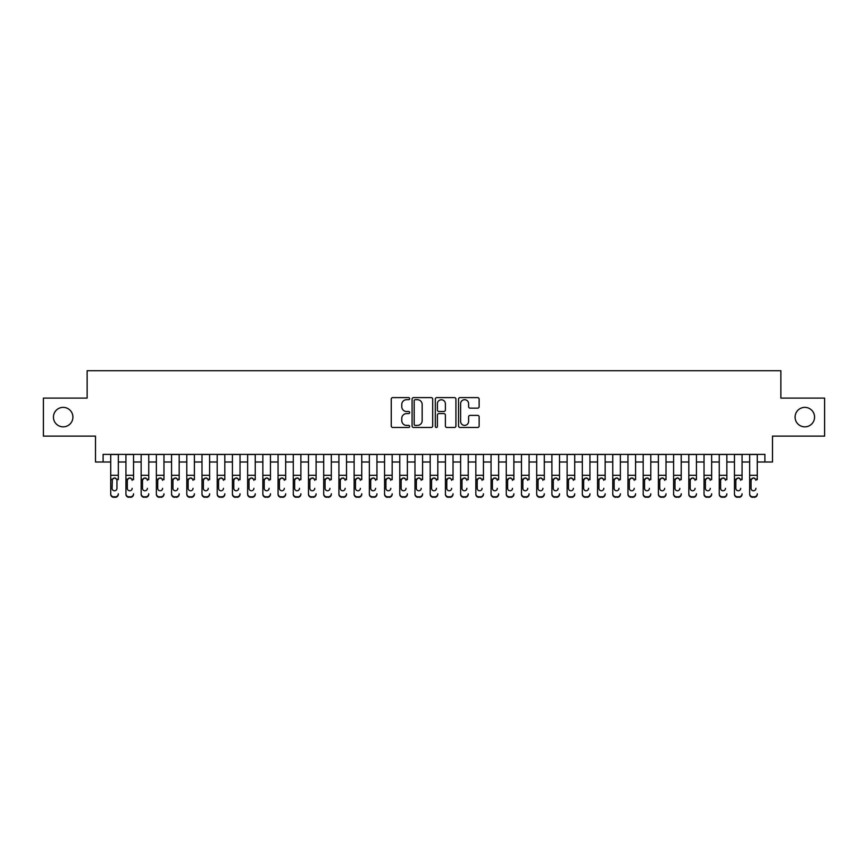 <?xml version="1.0" encoding="UTF-8"?>
<svg xmlns="http://www.w3.org/2000/svg" width="868" height="868" viewBox="0 0 868 868"><rect width="100%" height="100%" fill="white"/><g stroke="black" fill="none" stroke-linecap="round" stroke-linejoin="round"><path stroke-width="1.3" d="M409.663 398.662A1.042 1.042 0 0 0 408.611 397.62L392.748 397.62A1.497 1.497 0 0 0 391.251 399.106L391.251 425.993A1.497 1.497 0 0 0 392.748 427.479L408.611 427.479A1.042 1.042 0 0 0 409.663 426.438A1.042 1.042 0 0 0 408.611 425.396L406.56 425.396A4.774 4.774 0 0 1 401.786 420.611L401.786 418.376A4.774 4.774 0 0 1 406.56 413.591L408.611 413.591A1.042 1.042 0 0 0 409.663 412.55A1.042 1.042 0 0 0 408.611 411.508L406.56 411.508A4.774 4.774 0 0 1 401.786 406.723L401.786 404.488A4.774 4.774 0 0 1 406.56 399.703L408.611 399.703A1.042 1.042 0 0 0 409.663 398.662M795.088 417.117A9.732 9.732 0 0 0 804.82 426.85A9.732 9.732 0 0 0 814.564 417.117A9.732 9.732 0 0 0 804.82 407.374A9.732 9.732 0 0 0 795.088 417.117M53.436 417.117A9.732 9.732 0 0 0 63.18 426.85A9.732 9.732 0 0 0 72.912 417.117A9.732 9.732 0 0 0 63.18 407.374A9.732 9.732 0 0 0 53.436 417.117M477.639 408.144A1.497 1.497 0 0 0 479.136 406.647L479.136 399.106A1.497 1.497 0 0 0 477.639 397.62L460.018 397.62A1.497 1.497 0 0 0 458.532 399.106L458.532 425.993A1.497 1.497 0 0 0 460.018 427.479L477.639 427.479A1.497 1.497 0 0 0 479.136 425.993L479.136 416.879A1.497 1.497 0 0 0 477.639 415.381L470.098 415.381A1.497 1.497 0 0 0 468.611 416.879L468.611 421.392A3.993 3.993 0 0 1 464.608 425.396A3.993 3.993 0 0 1 460.615 421.392L460.615 403.707A3.993 3.993 0 0 1 464.608 399.703A3.993 3.993 0 0 1 468.611 403.707L468.611 406.647A1.497 1.497 0 0 0 470.098 408.144L477.639 408.144M103.108 461.993L103.108 454.387L764.892 454.387L764.892 461.993L772.498 461.993L772.498 436.127L824.6 436.127L824.6 398.097L780.864 398.097L780.864 370.712L87.136 370.712L87.136 398.097L43.4 398.097L43.4 436.127L95.502 436.127L95.502 461.993L110.713 461.993M432.698 399.106A1.497 1.497 0 0 0 431.201 397.62L413.58 397.62A1.497 1.497 0 0 0 412.083 399.106L412.083 425.993A1.497 1.497 0 0 0 413.58 427.479L431.201 427.479A1.497 1.497 0 0 0 432.698 425.993L432.698 399.106M436.799 397.62L454.42 397.62A1.497 1.497 0 0 1 455.917 399.106L455.917 425.993A1.497 1.497 0 0 1 454.42 427.479L446.879 427.479A1.497 1.497 0 0 1 445.382 425.993L445.382 415.088A1.497 1.497 0 0 0 443.895 413.591L438.893 413.591A1.497 1.497 0 0 0 437.396 415.088L437.396 426.438A1.042 1.042 0 0 1 436.354 427.479A1.042 1.042 0 0 1 435.302 426.438L435.302 399.106A1.497 1.497 0 0 1 436.799 397.62M118.33 461.993L125.936 461.993M133.542 461.993L141.148 461.993M148.754 461.993L156.359 461.993M163.965 461.993L171.571 461.993M179.177 461.993L186.783 461.993M194.389 461.993L201.994 461.993M209.6 461.993L217.206 461.993M224.823 461.993L232.429 461.993M240.035 461.993L247.64 461.993M255.246 461.993L262.852 461.993M270.458 461.993L278.064 461.993M285.67 461.993L293.276 461.993M300.881 461.993L308.487 461.993M316.093 461.993L323.699 461.993M331.316 461.993L338.921 461.993M346.527 461.993L354.133 461.993M361.739 461.993L369.345 461.993M376.951 461.993L384.557 461.993M392.162 461.993L399.768 461.993M407.374 461.993L414.98 461.993M422.586 461.993L430.192 461.993M437.808 461.993L445.414 461.993M453.02 461.993L460.626 461.993M468.232 461.993L475.838 461.993M483.443 461.993L491.049 461.993M498.655 461.993L506.261 461.993M513.867 461.993L521.473 461.993M529.079 461.993L536.684 461.993M544.301 461.993L551.907 461.993M559.513 461.993L567.119 461.993M574.725 461.993L582.33 461.993M589.936 461.993L597.542 461.993M605.148 461.993L612.754 461.993M620.36 461.993L627.965 461.993M635.571 461.993L643.177 461.993M650.794 461.993L658.4 461.993M666.006 461.993L673.611 461.993M681.217 461.993L688.823 461.993M696.429 461.993L704.035 461.993M711.641 461.993L719.246 461.993M726.852 461.993L734.458 461.993M742.064 461.993L749.67 461.993M757.287 461.993L764.892 461.993M415.219 399.703A1.042 1.042 0 0 0 414.177 400.756L414.177 424.344A1.042 1.042 0 0 0 415.219 425.396L417.389 425.396A4.774 4.774 0 0 0 422.163 420.611L422.163 404.488A4.774 4.774 0 0 0 417.389 399.703L415.219 399.703M445.382 403.772A3.993 3.993 0 0 0 441.389 399.779A3.993 3.993 0 0 0 437.396 403.772L437.396 410.011A1.497 1.497 0 0 0 438.893 411.508L443.895 411.508A1.497 1.497 0 0 0 445.382 410.011L445.382 403.772M110.713 479.7L110.713 493.794A3.038 3.016 -0 0 0 113.762 496.811L115.281 496.811A3.038 3.016 -0 0 0 118.33 493.794L118.33 494.272A3.038 3.016 180 0 1 115.281 497.288L115.281 496.811M118.33 479.7L118.33 454.387M116.952 488.358L116.952 480.34L116.952 488.358A2.43 2.42 180 0 1 114.522 490.778A2.43 2.42 180 0 0 116.952 488.358M112.091 488.836L112.091 488.358A2.43 2.42 180 0 0 114.522 490.778M113.252 478.257L112.091 480.156M115.791 478.257L114.522 477.899L116.692 479.223L116.952 480.34M110.713 454.387L110.713 494.272A3.038 3.016 180 0 0 113.762 497.288L115.281 497.288M110.713 479.223L112.363 479.223L112.091 488.358M112.363 479.223L114.522 477.899M125.936 454.387L125.936 493.794A3.038 3.016 -0 0 0 128.974 496.811L130.493 496.811A3.038 3.016 -0 0 0 133.542 493.794L133.542 494.272A3.038 3.016 180 0 1 130.493 497.288L130.493 496.811M133.542 479.7L133.542 454.387M132.164 488.836L132.164 488.358A2.43 2.42 180 0 1 129.733 490.778A2.43 2.42 180 0 0 132.164 488.358M127.303 488.836L127.303 488.358A2.43 2.42 180 0 0 129.733 490.778A2.43 2.42 180 0 1 127.303 488.358L127.303 480.156M128.464 478.257L127.303 480.34L127.574 479.223L129.733 477.899L131.903 479.223L132.164 480.34M131.003 478.257L129.733 477.899M141.148 454.387L141.148 493.794A3.038 3.016 -0 0 0 144.186 496.811L145.705 496.811A3.038 3.016 -0 0 0 148.754 493.794L148.754 494.272A3.038 3.016 180 0 1 145.705 497.288L145.705 496.811M148.754 479.7L148.754 454.387M147.386 488.836L147.386 488.358A2.43 2.42 180 0 1 144.945 490.778A2.43 2.42 180 0 0 147.386 488.358M142.515 488.836L142.515 488.358A2.43 2.42 180 0 0 144.945 490.778A2.43 2.42 180 0 1 142.515 488.358L142.515 480.156M143.676 478.257L142.515 480.34L142.786 479.223L144.945 477.899L147.115 479.223L147.386 480.34M146.215 478.257L144.945 477.899M156.359 454.387L156.359 493.794A3.038 3.016 -0 0 0 159.397 496.811L160.927 496.811A3.038 3.016 -0 0 0 163.965 493.794L163.965 494.272A3.038 3.016 180 0 1 160.927 497.288L160.927 496.811M163.965 479.7L163.965 454.387M162.598 488.836L162.598 488.358A2.43 2.42 180 0 1 160.157 490.778A2.43 2.42 180 0 0 162.598 488.358M157.726 488.836L157.726 488.358A2.43 2.42 180 0 0 160.157 490.778A2.43 2.42 180 0 1 157.726 488.358L157.726 480.156M158.887 478.257L157.726 480.34L157.998 479.223L160.157 477.899L162.327 479.223L162.598 480.34M161.437 478.257L160.157 477.899M171.571 454.387L171.571 493.794A3.038 3.016 -0 0 0 174.609 496.811L176.139 496.811A3.038 3.016 -0 0 0 179.177 493.794L179.177 494.272A3.038 3.016 180 0 1 176.139 497.288L176.139 496.811M179.177 479.7L179.177 454.387M177.81 488.836L177.81 488.358A2.43 2.42 180 0 1 175.379 490.778A2.43 2.42 180 0 0 177.81 488.358M172.938 488.836L172.938 488.358A2.43 2.42 180 0 0 175.379 490.778A2.43 2.42 180 0 1 172.938 488.358L172.938 480.156M174.11 478.257L172.938 480.34L173.209 479.223L175.379 477.899L177.539 479.223L177.81 480.34M176.649 478.257L175.379 477.899M128.974 496.811L130.493 497.288M128.974 497.288A3.038 3.016 180 0 1 125.936 494.272L125.936 493.794M144.186 496.811L145.705 497.288M144.186 497.288A3.038 3.016 180 0 1 141.148 494.272L141.148 493.794M159.397 496.811L160.927 497.288M159.397 497.288A3.038 3.016 180 0 1 156.359 494.272L156.359 493.794M174.609 496.811L176.139 497.288M174.609 497.288A3.038 3.016 180 0 1 171.571 494.272L171.571 493.794M186.783 454.387L186.783 493.794A3.038 3.016 -0 0 0 189.832 496.811L191.351 496.811A3.038 3.016 -0 0 0 194.389 493.794L194.389 494.272A3.038 3.016 180 0 1 191.351 497.288L191.351 496.811M194.389 479.7L194.389 454.387M193.022 488.836L193.022 488.358A2.43 2.42 180 0 1 190.591 490.778A2.43 2.42 180 0 0 193.022 488.358M188.15 488.836L188.15 488.358A2.43 2.42 180 0 0 190.591 490.778A2.43 2.42 180 0 1 188.15 488.358L188.15 480.156M189.322 478.257L188.15 480.34L188.421 479.223L190.591 477.899L192.75 479.223L193.022 480.34M191.861 478.257L190.591 477.899M189.832 496.811L191.351 497.288M189.832 497.288A3.038 3.016 180 0 1 186.783 494.272L186.783 493.794M201.994 454.387L201.994 493.794A3.038 3.016 -0 0 0 205.043 496.811L206.562 496.811A3.038 3.016 -0 0 0 209.6 493.794L209.6 494.272A3.038 3.016 180 0 1 206.562 497.288L206.562 496.811M209.6 479.7L209.6 454.387M208.233 488.836L208.233 488.358A2.43 2.42 180 0 1 205.803 490.778A2.43 2.42 180 0 0 208.233 488.358M203.372 488.836L203.372 488.358A2.43 2.42 180 0 0 205.803 490.778A2.43 2.42 180 0 1 203.372 488.358L203.372 480.156M204.533 478.257L203.372 480.34L203.633 479.223L205.803 477.899L207.962 479.223L208.233 480.34M207.072 478.257L205.803 477.899M205.043 496.811L206.562 497.288M205.043 497.288A3.038 3.016 180 0 1 201.994 494.272L201.994 493.794M217.206 454.387L217.206 493.794A3.038 3.016 -0 0 0 220.255 496.811L221.774 496.811A3.038 3.016 -0 0 0 224.823 493.794L224.823 494.272A3.038 3.016 180 0 1 221.774 497.288L221.774 496.811M224.823 479.7L224.823 454.387M223.445 488.836L223.445 488.358A2.43 2.42 180 0 1 221.014 490.778A2.43 2.42 180 0 0 223.445 488.358M218.584 488.836L218.584 488.358A2.43 2.42 180 0 0 221.014 490.778A2.43 2.42 180 0 1 218.584 488.358L218.584 480.156M219.745 478.257L218.584 480.34L218.855 479.223L221.014 477.899L223.184 479.223L223.445 480.34M222.284 478.257L221.014 477.899M220.255 496.811L221.774 497.288M220.255 497.288A3.038 3.016 180 0 1 217.206 494.272L217.206 493.794M232.429 454.387L232.429 493.794A3.038 3.016 -0 0 0 235.467 496.811L236.986 496.811A3.038 3.016 -0 0 0 240.035 493.794L240.035 494.272A3.038 3.016 180 0 1 236.986 497.288L236.986 496.811M240.035 479.7L240.035 454.387M238.657 488.836L238.657 488.358A2.43 2.42 180 0 1 236.226 490.778A2.43 2.42 180 0 0 238.657 488.358M233.796 488.836L233.796 488.358A2.43 2.42 180 0 0 236.226 490.778A2.43 2.42 180 0 1 233.796 488.358L233.796 480.156M234.957 478.257L233.796 480.34L234.067 479.223L236.226 477.899L238.396 479.223L238.657 480.34M237.496 478.257L236.226 477.899M235.467 496.811L236.986 497.288M235.467 497.288A3.038 3.016 180 0 1 232.429 494.272L232.429 493.794M247.64 454.387L247.64 493.794A3.038 3.016 -0 0 0 250.678 496.811L252.197 496.811A3.038 3.016 -0 0 0 255.246 493.794L255.246 494.272A3.038 3.016 180 0 1 252.197 497.288L252.197 496.811M255.246 479.7L255.246 454.387M253.879 488.836L253.879 488.358A2.43 2.42 180 0 1 251.438 490.778A2.43 2.42 180 0 0 253.879 488.358M249.007 488.836L249.007 488.358A2.43 2.42 180 0 0 251.438 490.778A2.43 2.42 180 0 1 249.007 488.358L249.007 480.156M250.168 478.257L249.007 480.34L249.279 479.223L251.438 477.899L253.608 479.223L253.879 480.34M252.707 478.257L251.438 477.899M250.678 496.811L252.197 497.288M250.678 497.288A3.038 3.016 180 0 1 247.64 494.272L247.64 493.794M262.852 454.387L262.852 493.794A3.038 3.016 -0 0 0 265.89 496.811L267.42 496.811A3.038 3.016 -0 0 0 270.458 493.794L270.458 494.272A3.038 3.016 180 0 1 267.42 497.288L267.42 496.811M270.458 479.7L270.458 454.387M269.091 488.836L269.091 488.358A2.43 2.42 180 0 1 266.65 490.778A2.43 2.42 180 0 0 269.091 488.358M264.219 488.836L264.219 488.358A2.43 2.42 180 0 0 266.65 490.778A2.43 2.42 180 0 1 264.219 488.358L264.219 480.156M265.38 478.257L264.219 480.34L264.49 479.223L266.65 477.899L268.82 479.223L269.091 480.34M267.919 478.257L266.65 477.899M265.89 496.811L267.42 497.288M265.89 497.288A3.038 3.016 180 0 1 262.852 494.272L262.852 493.794M278.064 454.387L278.064 493.794A3.038 3.016 -0 0 0 281.102 496.811L282.632 496.811A3.038 3.016 -0 0 0 285.67 493.794L285.67 494.272A3.038 3.016 180 0 1 282.632 497.288L282.632 496.811M285.67 479.7L285.67 454.387M284.303 488.836L284.303 488.358A2.43 2.42 180 0 1 281.872 490.778A2.43 2.42 180 0 0 284.303 488.358M279.431 488.836L279.431 488.358A2.43 2.42 180 0 0 281.872 490.778A2.43 2.42 180 0 1 279.431 488.358L279.431 480.156M280.603 478.257L279.431 480.34L279.702 479.223L281.872 477.899L284.031 479.223L284.303 480.34M283.142 478.257L281.872 477.899M281.102 496.811L282.632 497.288M281.102 497.288A3.038 3.016 180 0 1 278.064 494.272L278.064 493.794M293.276 454.387L293.276 493.794A3.038 3.016 -0 0 0 296.324 496.811L297.843 496.811A3.038 3.016 -0 0 0 300.881 493.794L300.881 494.272A3.038 3.016 180 0 1 297.843 497.288L297.843 496.811M300.881 479.7L300.881 454.387M299.514 488.836L299.514 488.358A2.43 2.42 180 0 1 297.084 490.778A2.43 2.42 180 0 0 299.514 488.358M294.643 488.836L294.643 488.358A2.43 2.42 180 0 0 297.084 490.778A2.43 2.42 180 0 1 294.643 488.358L294.643 480.156M295.814 478.257L294.643 480.34L294.914 479.223L297.084 477.899L299.243 479.223L299.514 480.34M298.353 478.257L297.084 477.899M296.324 496.811L297.843 497.288M296.324 497.288A3.038 3.016 180 0 1 293.276 494.272L293.276 493.794M308.487 454.387L308.487 493.794A3.038 3.016 -0 0 0 311.536 496.811L313.055 496.811A3.038 3.016 -0 0 0 316.093 493.794L316.093 494.272A3.038 3.016 180 0 1 313.055 497.288L313.055 496.811M316.093 479.7L316.093 454.387M314.726 488.836L314.726 488.358A2.43 2.42 180 0 1 312.296 490.778A2.43 2.42 180 0 0 314.726 488.358M309.865 488.836L309.865 488.358A2.43 2.42 180 0 0 312.296 490.778A2.43 2.42 180 0 1 309.865 488.358L309.865 480.156M311.026 478.257L309.865 480.34L310.126 479.223L312.296 477.899L314.455 479.223L314.726 480.34M313.565 478.257L312.296 477.899M311.536 496.811L313.055 497.288M311.536 497.288A3.038 3.016 180 0 1 308.487 494.272L308.487 493.794M323.699 454.387L323.699 493.794A3.038 3.016 -0 0 0 326.748 496.811L328.267 496.811A3.038 3.016 -0 0 0 331.316 493.794L331.316 494.272A3.038 3.016 180 0 1 328.267 497.288L328.267 496.811M331.316 479.7L331.316 454.387M329.938 488.836L329.938 488.358A2.43 2.42 180 0 1 327.507 490.778A2.43 2.42 180 0 0 329.938 488.358M325.077 488.836L325.077 488.358A2.43 2.42 180 0 0 327.507 490.778A2.43 2.42 180 0 1 325.077 488.358L325.077 480.156M326.238 478.257L325.077 480.34L325.337 479.223L327.507 477.899L329.677 479.223L329.938 480.34M328.777 478.257L327.507 477.899M326.748 496.811L328.267 497.288M326.748 497.288A3.038 3.016 180 0 1 323.699 494.272L323.699 493.794M338.921 454.387L338.921 493.794A3.038 3.016 -0 0 0 341.959 496.811L343.478 496.811A3.038 3.016 -0 0 0 346.527 493.794L346.527 494.272A3.038 3.016 180 0 1 343.478 497.288L343.478 496.811M346.527 479.7L346.527 454.387M345.149 488.836L345.149 488.358A2.43 2.42 180 0 1 342.719 490.778A2.43 2.42 180 0 0 345.149 488.358M340.289 488.836L340.289 488.358A2.43 2.42 180 0 0 342.719 490.778A2.43 2.42 180 0 1 340.289 488.358L340.289 480.156M341.45 478.257L340.289 480.34L340.56 479.223L342.719 477.899L344.889 479.223L345.149 480.34M343.988 478.257L342.719 477.899M341.959 496.811L343.478 497.288M341.959 497.288A3.038 3.016 180 0 1 338.921 494.272L338.921 493.794M354.133 454.387L354.133 493.794A3.038 3.016 -0 0 0 357.171 496.811L358.69 496.811A3.038 3.016 -0 0 0 361.739 493.794L361.739 494.272A3.038 3.016 180 0 1 358.69 497.288L358.69 496.811M361.739 479.7L361.739 454.387M360.372 488.836L360.372 488.358A2.43 2.42 180 0 1 357.931 490.778A2.43 2.42 180 0 0 360.372 488.358M355.5 488.836L355.5 488.358A2.43 2.42 180 0 0 357.931 490.778A2.43 2.42 180 0 1 355.5 488.358L355.5 480.156M356.661 478.257L355.5 480.34L355.771 479.223L357.931 477.899L360.101 479.223L360.372 480.34M359.2 478.257L357.931 477.899M357.171 496.811L358.69 497.288M357.171 497.288A3.038 3.016 180 0 1 354.133 494.272L354.133 493.794M369.345 454.387L369.345 493.794A3.038 3.016 -0 0 0 372.383 496.811L373.913 496.811A3.038 3.016 -0 0 0 376.951 493.794L376.951 494.272A3.038 3.016 180 0 1 373.913 497.288L373.913 496.811M376.951 479.7L376.951 454.387M375.584 488.836L375.584 488.358A2.43 2.42 180 0 1 373.142 490.778A2.43 2.42 180 0 0 375.584 488.358M370.712 488.836L370.712 488.358A2.43 2.42 180 0 0 373.142 490.778A2.43 2.42 180 0 1 370.712 488.358L370.712 480.156M371.873 478.257L370.712 480.34L370.983 479.223L373.142 477.899L375.312 479.223L375.584 480.34M374.412 478.257L373.142 477.899M372.383 496.811L373.913 497.288M372.383 497.288A3.038 3.016 180 0 1 369.345 494.272L369.345 493.794M384.557 454.387L384.557 493.794A3.038 3.016 -0 0 0 387.595 496.811L389.124 496.811A3.038 3.016 -0 0 0 392.162 493.794L392.162 494.272A3.038 3.016 180 0 1 389.124 497.288L389.124 496.811M392.162 479.7L392.162 454.387M390.795 488.836L390.795 488.358A2.43 2.42 180 0 1 388.365 490.778A2.43 2.42 180 0 0 390.795 488.358M385.924 488.836L385.924 488.358A2.43 2.42 180 0 0 388.365 490.778A2.43 2.42 180 0 1 385.924 488.358L385.924 480.156M387.095 478.257L385.924 480.34L386.195 479.223L388.365 477.899L390.524 479.223L390.795 480.34M389.634 478.257L388.365 477.899M387.595 496.811L389.124 497.288M387.595 497.288A3.038 3.016 180 0 1 384.557 494.272L384.557 493.794M399.768 454.387L399.768 493.794A3.038 3.016 -0 0 0 402.817 496.811L404.336 496.811A3.038 3.016 -0 0 0 407.374 493.794L407.374 494.272A3.038 3.016 180 0 1 404.336 497.288L404.336 496.811M407.374 479.7L407.374 454.387M406.007 488.836L406.007 488.358A2.43 2.42 180 0 1 403.577 490.778A2.43 2.42 180 0 0 406.007 488.358M401.135 488.836L401.135 488.358A2.43 2.42 180 0 0 403.577 490.778A2.43 2.42 180 0 1 401.135 488.358L401.135 480.156M402.307 478.257L401.135 480.34L401.407 479.223L403.577 477.899L405.736 479.223L406.007 480.34M404.846 478.257L403.577 477.899M402.817 496.811L404.336 497.288M402.817 497.288A3.038 3.016 180 0 1 399.768 494.272L399.768 493.794M414.98 454.387L414.98 493.794A3.038 3.016 -0 0 0 418.029 496.811L419.548 496.811A3.038 3.016 -0 0 0 422.586 493.794L422.586 494.272A3.038 3.016 180 0 1 419.548 497.288L419.548 496.811M422.586 479.7L422.586 454.387M421.219 488.836L421.219 488.358A2.43 2.42 180 0 1 418.788 490.778A2.43 2.42 180 0 0 421.219 488.358M416.358 488.836L416.358 488.358A2.43 2.42 180 0 0 418.788 490.778A2.43 2.42 180 0 1 416.358 488.358L416.358 480.156M417.519 478.257L416.358 480.34L416.618 479.223L418.788 477.899L420.947 479.223L421.219 480.34M420.058 478.257L418.788 477.899M418.029 496.811L419.548 497.288M418.029 497.288A3.038 3.016 180 0 1 414.98 494.272L414.98 493.794M430.192 454.387L430.192 493.794A3.038 3.016 -0 0 0 433.24 496.811L434.759 496.811A3.038 3.016 -0 0 0 437.808 493.794L437.808 494.272A3.038 3.016 180 0 1 434.759 497.288L434.759 496.811M437.808 479.7L437.808 454.387M436.43 488.836L436.43 488.358A2.43 2.42 180 0 1 434 490.778A2.43 2.42 180 0 0 436.43 488.358M431.57 488.836L431.57 488.358A2.43 2.42 180 0 0 434 490.778A2.43 2.42 180 0 1 431.57 488.358L431.57 480.156M432.731 478.257L431.57 480.34L431.83 479.223L434 477.899L436.17 479.223L436.43 480.34M435.269 478.257L434 477.899M433.24 496.811L434.759 497.288M433.24 497.288A3.038 3.016 180 0 1 430.192 494.272L430.192 493.794M445.414 454.387L445.414 493.794A3.038 3.016 -0 0 0 448.452 496.811L449.971 496.811A3.038 3.016 -0 0 0 453.02 493.794L453.02 494.272A3.038 3.016 180 0 1 449.971 497.288L449.971 496.811M453.02 479.7L453.02 454.387M451.642 488.836L451.642 488.358A2.43 2.42 180 0 1 449.212 490.778A2.43 2.42 180 0 0 451.642 488.358M446.781 488.836L446.781 488.358A2.43 2.42 180 0 0 449.212 490.778A2.43 2.42 180 0 1 446.781 488.358L446.781 480.156M447.942 478.257L446.781 480.34L447.053 479.223L449.212 477.899L451.382 479.223L451.642 480.34M450.481 478.257L449.212 477.899M448.452 496.811L449.971 497.288M448.452 497.288A3.038 3.016 180 0 1 445.414 494.272L445.414 493.794M460.626 454.387L460.626 493.794A3.038 3.016 -0 0 0 463.664 496.811L465.183 496.811A3.038 3.016 -0 0 0 468.232 493.794L468.232 494.272A3.038 3.016 180 0 1 465.183 497.288L465.183 496.811M468.232 479.7L468.232 454.387M466.865 488.836L466.865 488.358A2.43 2.42 180 0 1 464.423 490.778A2.43 2.42 180 0 0 466.865 488.358M461.993 488.836L461.993 488.358A2.43 2.42 180 0 0 464.423 490.778A2.43 2.42 180 0 1 461.993 488.358L461.993 480.156M463.154 478.257L461.993 480.34L462.264 479.223L464.423 477.899L466.593 479.223L466.865 480.34M465.693 478.257L464.423 477.899M463.664 496.811L465.183 497.288M463.664 497.288A3.038 3.016 180 0 1 460.626 494.272L460.626 493.794M475.838 454.387L475.838 493.794A3.038 3.016 -0 0 0 478.876 496.811L480.405 496.811A3.038 3.016 -0 0 0 483.443 493.794L483.443 494.272A3.038 3.016 180 0 1 480.405 497.288L480.405 496.811M483.443 479.7L483.443 454.387M482.076 488.836L482.076 488.358A2.43 2.42 180 0 1 479.635 490.778A2.43 2.42 180 0 0 482.076 488.358M477.205 488.836L477.205 488.358A2.43 2.42 180 0 0 479.635 490.778A2.43 2.42 180 0 1 477.205 488.358L477.205 480.156M478.366 478.257L477.205 480.34L477.476 479.223L479.635 477.899L481.805 479.223L482.076 480.34M480.905 478.257L479.635 477.899M478.876 496.811L480.405 497.288M478.876 497.288A3.038 3.016 180 0 1 475.838 494.272L475.838 493.794M491.049 454.387L491.049 493.794A3.038 3.016 -0 0 0 494.087 496.811L495.617 496.811A3.038 3.016 -0 0 0 498.655 493.794L498.655 494.272A3.038 3.016 180 0 1 495.617 497.288L495.617 496.811M498.655 479.7L498.655 454.387M497.288 488.836L497.288 488.358A2.43 2.42 180 0 1 494.858 490.778A2.43 2.42 180 0 0 497.288 488.358M492.416 488.836L492.416 488.358A2.43 2.42 180 0 0 494.858 490.778A2.43 2.42 180 0 1 492.416 488.358L492.416 480.156M493.588 478.257L492.416 480.34L492.688 479.223L494.858 477.899L497.017 479.223L497.288 480.34M496.127 478.257L494.858 477.899M494.087 496.811L495.617 497.288M494.087 497.288A3.038 3.016 180 0 1 491.049 494.272L491.049 493.794M506.261 454.387L506.261 493.794A3.038 3.016 -0 0 0 509.31 496.811L510.829 496.811A3.038 3.016 -0 0 0 513.867 493.794L513.867 494.272A3.038 3.016 180 0 1 510.829 497.288L510.829 496.811M513.867 479.7L513.867 454.387M512.5 488.836L512.5 488.358A2.43 2.42 180 0 1 510.069 490.778A2.43 2.42 180 0 0 512.5 488.358M507.628 488.836L507.628 488.358A2.43 2.42 180 0 0 510.069 490.778A2.43 2.42 180 0 1 507.628 488.358L507.628 480.156M508.8 478.257L507.628 480.34L507.899 479.223L510.069 477.899L512.229 479.223L512.5 480.34M511.339 478.257L510.069 477.899M509.31 496.811L510.829 497.288M509.31 497.288A3.038 3.016 180 0 1 506.261 494.272L506.261 493.794M521.473 454.387L521.473 493.794A3.038 3.016 -0 0 0 524.522 496.811L526.041 496.811A3.038 3.016 -0 0 0 529.079 493.794L529.079 494.272A3.038 3.016 180 0 1 526.041 497.288L526.041 496.811M529.079 479.7L529.079 454.387M527.711 488.836L527.711 488.358A2.43 2.42 180 0 1 525.281 490.778A2.43 2.42 180 0 0 527.711 488.358M522.851 488.836L522.851 488.358A2.43 2.42 180 0 0 525.281 490.778A2.43 2.42 180 0 1 522.851 488.358L522.851 480.156M524.012 478.257L522.851 480.34L523.111 479.223L525.281 477.899L527.44 479.223L527.711 480.34M526.55 478.257L525.281 477.899M524.522 496.811L526.041 497.288M524.522 497.288A3.038 3.016 180 0 1 521.473 494.272L521.473 493.794M536.684 454.387L536.684 493.794A3.038 3.016 -0 0 0 539.733 496.811L541.252 496.811A3.038 3.016 -0 0 0 544.301 493.794L544.301 494.272A3.038 3.016 180 0 1 541.252 497.288L541.252 496.811M544.301 479.7L544.301 454.387M542.923 488.836L542.923 488.358A2.43 2.42 180 0 1 540.493 490.778A2.43 2.42 180 0 0 542.923 488.358M538.062 488.836L538.062 488.358A2.43 2.42 180 0 0 540.493 490.778A2.43 2.42 180 0 1 538.062 488.358L538.062 480.156M539.223 478.257L538.062 480.34L538.323 479.223L540.493 477.899L542.663 479.223L542.923 480.34M541.762 478.257L540.493 477.899M539.733 496.811L541.252 497.288M539.733 497.288A3.038 3.016 180 0 1 536.684 494.272L536.684 493.794M551.907 454.387L551.907 493.794A3.038 3.016 -0 0 0 554.945 496.811L556.464 496.811A3.038 3.016 -0 0 0 559.513 493.794L559.513 494.272A3.038 3.016 180 0 1 556.464 497.288L556.464 496.811M559.513 479.7L559.513 454.387M558.135 488.836L558.135 488.358A2.43 2.42 180 0 1 555.704 490.778A2.43 2.42 180 0 0 558.135 488.358M553.274 488.836L553.274 488.358A2.43 2.42 180 0 0 555.704 490.778A2.43 2.42 180 0 1 553.274 488.358L553.274 480.156M554.435 478.257L553.274 480.34L553.545 479.223L555.704 477.899L557.874 479.223L558.135 480.34M556.974 478.257L555.704 477.899M554.945 496.811L556.464 497.288M554.945 497.288A3.038 3.016 180 0 1 551.907 494.272L551.907 493.794M567.119 454.387L567.119 493.794A3.038 3.016 -0 0 0 570.157 496.811L571.676 496.811A3.038 3.016 -0 0 0 574.725 493.794L574.725 494.272A3.038 3.016 180 0 1 571.676 497.288L571.676 496.811M574.725 479.7L574.725 454.387M573.357 488.836L573.357 488.358A2.43 2.42 180 0 1 570.916 490.778A2.43 2.42 180 0 0 573.357 488.358M568.486 488.836L568.486 488.358A2.43 2.42 180 0 0 570.916 490.778A2.43 2.42 180 0 1 568.486 488.358L568.486 480.156M569.647 478.257L568.486 480.34L568.757 479.223L570.916 477.899L573.086 479.223L573.357 480.34M572.186 478.257L570.916 477.899M570.157 496.811L571.676 497.288M570.157 497.288A3.038 3.016 180 0 1 567.119 494.272L567.119 493.794M582.33 454.387L582.33 493.794A3.038 3.016 -0 0 0 585.368 496.811L586.898 496.811A3.038 3.016 -0 0 0 589.936 493.794L589.936 494.272A3.038 3.016 180 0 1 586.898 497.288L586.898 496.811M589.936 479.7L589.936 454.387M588.569 488.836L588.569 488.358A2.43 2.42 180 0 1 586.128 490.778A2.43 2.42 180 0 0 588.569 488.358M583.697 488.836L583.697 488.358A2.43 2.42 180 0 0 586.128 490.778A2.43 2.42 180 0 1 583.697 488.358L583.697 480.156M584.858 478.257L583.697 480.34L583.969 479.223L586.128 477.899L588.298 479.223L588.569 480.34M587.397 478.257L586.128 477.899M585.368 496.811L586.898 497.288M585.368 497.288A3.038 3.016 180 0 1 582.33 494.272L582.33 493.794M597.542 454.387L597.542 493.794A3.038 3.016 -0 0 0 600.58 496.811L602.11 496.811A3.038 3.016 -0 0 0 605.148 493.794L605.148 494.272A3.038 3.016 180 0 1 602.11 497.288L602.11 496.811M605.148 479.7L605.148 454.387M603.781 488.836L603.781 488.358A2.43 2.42 180 0 1 601.35 490.778A2.43 2.42 180 0 0 603.781 488.358M598.909 488.836L598.909 488.358A2.43 2.42 180 0 0 601.35 490.778A2.43 2.42 180 0 1 598.909 488.358L598.909 480.156M600.081 478.257L598.909 480.34L599.18 479.223L601.35 477.899L603.51 479.223L603.781 480.34M602.62 478.257L601.35 477.899M600.58 496.811L602.11 497.288M600.58 497.288A3.038 3.016 180 0 1 597.542 494.272L597.542 493.794M612.754 454.387L612.754 493.794A3.038 3.016 -0 0 0 615.803 496.811L617.322 496.811A3.038 3.016 -0 0 0 620.36 493.794L620.36 494.272A3.038 3.016 180 0 1 617.322 497.288L617.322 496.811M620.36 479.7L620.36 454.387M618.992 488.836L618.992 488.358A2.43 2.42 180 0 1 616.562 490.778A2.43 2.42 180 0 0 618.992 488.358M614.121 488.836L614.121 488.358A2.43 2.42 180 0 0 616.562 490.778A2.43 2.42 180 0 1 614.121 488.358L614.121 480.156M615.293 478.257L614.121 480.34L614.392 479.223L616.562 477.899L618.721 479.223L618.992 480.34M617.832 478.257L616.562 477.899M615.803 496.811L617.322 497.288M615.803 497.288A3.038 3.016 180 0 1 612.754 494.272L612.754 493.794M627.965 454.387L627.965 493.794A3.038 3.016 -0 0 0 631.014 496.811L632.533 496.811A3.038 3.016 -0 0 0 635.571 493.794L635.571 494.272A3.038 3.016 180 0 1 632.533 497.288L632.533 496.811M635.571 479.7L635.571 454.387M634.204 488.836L634.204 488.358A2.43 2.42 180 0 1 631.774 490.778A2.43 2.42 180 0 0 634.204 488.358M629.343 488.836L629.343 488.358A2.43 2.42 180 0 0 631.774 490.778A2.43 2.42 180 0 1 629.343 488.358L629.343 480.156M630.504 478.257L629.343 480.34L629.604 479.223L631.774 477.899L633.933 479.223L634.204 480.34M633.043 478.257L631.774 477.899M631.014 496.811L632.533 497.288M631.014 497.288A3.038 3.016 180 0 1 627.965 494.272L627.965 493.794M643.177 454.387L643.177 493.794A3.038 3.016 -0 0 0 646.226 496.811L647.745 496.811A3.038 3.016 -0 0 0 650.794 493.794L650.794 494.272A3.038 3.016 180 0 1 647.745 497.288L647.745 496.811M650.794 479.7L650.794 454.387M649.416 488.836L649.416 488.358A2.43 2.42 180 0 1 646.985 490.778A2.43 2.42 180 0 0 649.416 488.358M644.555 488.836L644.555 488.358A2.43 2.42 180 0 0 646.985 490.778A2.43 2.42 180 0 1 644.555 488.358L644.555 480.156M645.716 478.257L644.555 480.34L644.815 479.223L646.985 477.899L649.145 479.223L649.416 480.34M648.255 478.257L646.985 477.899M646.226 496.811L647.745 497.288M646.226 497.288A3.038 3.016 180 0 1 643.177 494.272L643.177 493.794M658.4 454.387L658.4 493.794A3.038 3.016 -0 0 0 661.438 496.811L662.957 496.811A3.038 3.016 -0 0 0 666.006 493.794L666.006 494.272A3.038 3.016 180 0 1 662.957 497.288L662.957 496.811M666.006 479.7L666.006 454.387M664.628 488.836L664.628 488.358A2.43 2.42 180 0 1 662.197 490.778A2.43 2.42 180 0 0 664.628 488.358M659.767 488.836L659.767 488.358A2.43 2.42 180 0 0 662.197 490.778A2.43 2.42 180 0 1 659.767 488.358L659.767 480.156M660.928 478.257L659.767 480.34L660.038 479.223L662.197 477.899L664.367 479.223L664.628 480.34M663.467 478.257L662.197 477.899M661.438 496.811L662.957 497.288M661.438 497.288A3.038 3.016 180 0 1 658.4 494.272L658.4 493.794M673.611 454.387L673.611 493.794A3.038 3.016 -0 0 0 676.649 496.811L678.168 496.811A3.038 3.016 -0 0 0 681.217 493.794L681.217 494.272A3.038 3.016 180 0 1 678.168 497.288L678.168 496.811M681.217 479.7L681.217 454.387M679.85 488.836L679.85 488.358A2.43 2.42 180 0 1 677.409 490.778A2.43 2.42 180 0 0 679.85 488.358M674.979 488.836L674.979 488.358A2.43 2.42 180 0 0 677.409 490.778A2.43 2.42 180 0 1 674.979 488.358L674.979 480.156M676.139 478.257L674.979 480.34L675.25 479.223L677.409 477.899L679.579 479.223L679.85 480.34M678.678 478.257L677.409 477.899M676.649 496.811L678.168 497.288M676.649 497.288A3.038 3.016 180 0 1 673.611 494.272L673.611 493.794M688.823 454.387L688.823 493.794A3.038 3.016 -0 0 0 691.861 496.811L693.391 496.811A3.038 3.016 -0 0 0 696.429 493.794L696.429 494.272A3.038 3.016 180 0 1 693.391 497.288L693.391 496.811M696.429 479.7L696.429 454.387M695.062 488.836L695.062 488.358A2.43 2.42 180 0 1 692.621 490.778A2.43 2.42 180 0 0 695.062 488.358M690.19 488.836L690.19 488.358A2.43 2.42 180 0 0 692.621 490.778A2.43 2.42 180 0 1 690.19 488.358L690.19 480.156M691.351 478.257L690.19 480.34L690.461 479.223L692.621 477.899L694.791 479.223L695.062 480.34M693.89 478.257L692.621 477.899M691.861 496.811L693.391 497.288M691.861 497.288A3.038 3.016 180 0 1 688.823 494.272L688.823 493.794M704.035 454.387L704.035 493.794A3.038 3.016 -0 0 0 707.073 496.811L708.603 496.811A3.038 3.016 -0 0 0 711.641 493.794L711.641 494.272A3.038 3.016 180 0 1 708.603 497.288L708.603 496.811M711.641 479.7L711.641 454.387M710.274 488.836L710.274 488.358A2.43 2.42 180 0 1 707.843 490.778A2.43 2.42 180 0 0 710.274 488.358M705.402 488.836L705.402 488.358A2.43 2.42 180 0 0 707.843 490.778A2.43 2.42 180 0 1 705.402 488.358L705.402 480.156M706.574 478.257L705.402 480.34L705.673 479.223L707.843 477.899L710.002 479.223L710.274 480.34M709.113 478.257L707.843 477.899M707.073 496.811L708.603 497.288M707.073 497.288A3.038 3.016 180 0 1 704.035 494.272L704.035 493.794M719.246 454.387L719.246 493.794A3.038 3.016 -0 0 0 722.295 496.811L723.814 496.811A3.038 3.016 -0 0 0 726.852 493.794L726.852 494.272A3.038 3.016 180 0 1 723.814 497.288L723.814 496.811M726.852 479.7L726.852 454.387M725.485 488.836L725.485 488.358A2.43 2.42 180 0 1 723.055 490.778A2.43 2.42 180 0 0 725.485 488.358M720.614 488.836L720.614 488.358A2.43 2.42 180 0 0 723.055 490.778A2.43 2.42 180 0 1 720.614 488.358L720.614 480.156M721.785 478.257L720.614 480.34L720.885 479.223L723.055 477.899L725.214 479.223L725.485 480.34M724.324 478.257L723.055 477.899M722.295 496.811L723.814 497.288M722.295 497.288A3.038 3.016 180 0 1 719.246 494.272L719.246 493.794M734.458 454.387L734.458 493.794A3.038 3.016 -0 0 0 737.507 496.811L739.026 496.811A3.038 3.016 -0 0 0 742.064 493.794L742.064 494.272A3.038 3.016 180 0 1 739.026 497.288L739.026 496.811M742.064 479.7L742.064 454.387M740.697 488.836L740.697 488.358A2.43 2.42 180 0 1 738.267 490.778A2.43 2.42 180 0 0 740.697 488.358M735.836 488.836L735.836 488.358A2.43 2.42 180 0 0 738.267 490.778A2.43 2.42 180 0 1 735.836 488.358L735.836 480.156M736.997 478.257L735.836 480.34L736.097 479.223L738.267 477.899L740.426 479.223L740.697 480.34M739.536 478.257L738.267 477.899M737.507 496.811L739.026 497.288M737.507 497.288A3.038 3.016 180 0 1 734.458 494.272L734.458 493.794M749.67 454.387L749.67 493.794A3.038 3.016 -0 0 0 752.719 496.811L754.238 496.811A3.038 3.016 -0 0 0 757.287 493.794L757.287 494.272A3.038 3.016 180 0 1 754.238 497.288L754.238 496.811M757.287 479.7L757.287 454.387M755.909 488.836L755.909 488.358A2.43 2.42 180 0 1 753.478 490.778A2.43 2.42 180 0 0 755.909 488.358M751.048 488.836L751.048 488.358A2.43 2.42 180 0 0 753.478 490.778A2.43 2.42 180 0 1 751.048 488.358L751.048 480.156M752.209 478.257L751.048 480.34L751.308 479.223L753.478 477.899L755.637 479.223L755.909 480.34M754.748 478.257L753.478 477.899M752.719 496.811L754.238 497.288M752.719 497.288A3.038 3.016 180 0 1 749.67 494.272L749.67 493.794M116.692 479.223L118.33 479.223M110.713 475.295L118.33 475.295M110.713 454.496L118.33 454.496M131.903 479.223L133.542 479.223M125.936 479.223L127.574 479.223M125.936 475.295L133.542 475.295M125.936 454.496L133.542 454.496M147.115 479.223L148.754 479.223M141.148 479.223L142.786 479.223M141.148 475.295L148.754 475.295M141.148 454.496L148.754 454.496M162.327 479.223L163.965 479.223M156.359 479.223L157.998 479.223M156.359 475.295L163.965 475.295M156.359 454.496L163.965 454.496M177.539 479.223L179.177 479.223M171.571 479.223L173.209 479.223M171.571 475.295L179.177 475.295M171.571 454.496L179.177 454.496M192.75 479.223L194.389 479.223M186.783 479.223L188.421 479.223M186.783 475.295L194.389 475.295M186.783 454.496L194.389 454.496M207.962 479.223L209.6 479.223M201.994 479.223L203.633 479.223M201.994 475.295L209.6 475.295M201.994 454.496L209.6 454.496M223.184 479.223L224.823 479.223M217.206 479.223L218.855 479.223M217.206 475.295L224.823 475.295M217.206 454.496L224.823 454.496M238.396 479.223L240.035 479.223M232.429 479.223L234.067 479.223M232.429 475.295L240.035 475.295M232.429 454.496L240.035 454.496M253.608 479.223L255.246 479.223M247.64 479.223L249.279 479.223M247.64 475.295L255.246 475.295M247.64 454.496L255.246 454.496M268.82 479.223L270.458 479.223M262.852 479.223L264.49 479.223M262.852 475.295L270.458 475.295M262.852 454.496L270.458 454.496M284.031 479.223L285.67 479.223M278.064 479.223L279.702 479.223M278.064 475.295L285.67 475.295M278.064 454.496L285.67 454.496M299.243 479.223L300.881 479.223M293.276 479.223L294.914 479.223M293.276 475.295L300.881 475.295M293.276 454.496L300.881 454.496M314.455 479.223L316.093 479.223M308.487 479.223L310.126 479.223M308.487 475.295L316.093 475.295M308.487 454.496L316.093 454.496M329.677 479.223L331.316 479.223M323.699 479.223L325.337 479.223M323.699 475.295L331.316 475.295M323.699 454.496L331.316 454.496M344.889 479.223L346.527 479.223M338.921 479.223L340.56 479.223M338.921 475.295L346.527 475.295M338.921 454.496L346.527 454.496M360.101 479.223L361.739 479.223M354.133 479.223L355.771 479.223M354.133 475.295L361.739 475.295M354.133 454.496L361.739 454.496M375.312 479.223L376.951 479.223M369.345 479.223L370.983 479.223M369.345 475.295L376.951 475.295M369.345 454.496L376.951 454.496M390.524 479.223L392.162 479.223M384.557 479.223L386.195 479.223M384.557 475.295L392.162 475.295M384.557 454.496L392.162 454.496M405.736 479.223L407.374 479.223M399.768 479.223L401.407 479.223M399.768 475.295L407.374 475.295M399.768 454.496L407.374 454.496M420.947 479.223L422.586 479.223M414.98 479.223L416.618 479.223M414.98 475.295L422.586 475.295M414.98 454.496L422.586 454.496M436.17 479.223L437.808 479.223M430.192 479.223L431.83 479.223M430.192 475.295L437.808 475.295M430.192 454.496L437.808 454.496M451.382 479.223L453.02 479.223M445.414 479.223L447.053 479.223M445.414 475.295L453.02 475.295M445.414 454.496L453.02 454.496M466.593 479.223L468.232 479.223M460.626 479.223L462.264 479.223M460.626 475.295L468.232 475.295M460.626 454.496L468.232 454.496M481.805 479.223L483.443 479.223M475.838 479.223L477.476 479.223M475.838 475.295L483.443 475.295M475.838 454.496L483.443 454.496M497.017 479.223L498.655 479.223M491.049 479.223L492.688 479.223M491.049 475.295L498.655 475.295M491.049 454.496L498.655 454.496M512.229 479.223L513.867 479.223M506.261 479.223L507.899 479.223M506.261 475.295L513.867 475.295M506.261 454.496L513.867 454.496M527.44 479.223L529.079 479.223M521.473 479.223L523.111 479.223M521.473 475.295L529.079 475.295M521.473 454.496L529.079 454.496M542.663 479.223L544.301 479.223M536.684 479.223L538.323 479.223M536.684 475.295L544.301 475.295M536.684 454.496L544.301 454.496M557.874 479.223L559.513 479.223M551.907 479.223L553.545 479.223M551.907 475.295L559.513 475.295M551.907 454.496L559.513 454.496M573.086 479.223L574.725 479.223M567.119 479.223L568.757 479.223M567.119 475.295L574.725 475.295M567.119 454.496L574.725 454.496M588.298 479.223L589.936 479.223M582.33 479.223L583.969 479.223M582.33 475.295L589.936 475.295M582.33 454.496L589.936 454.496M603.51 479.223L605.148 479.223M597.542 479.223L599.18 479.223M597.542 475.295L605.148 475.295M597.542 454.496L605.148 454.496M618.721 479.223L620.36 479.223M612.754 479.223L614.392 479.223M612.754 475.295L620.36 475.295M612.754 454.496L620.36 454.496M633.933 479.223L635.571 479.223M627.965 479.223L629.604 479.223M627.965 475.295L635.571 475.295M627.965 454.496L635.571 454.496M649.145 479.223L650.794 479.223M643.177 479.223L644.815 479.223M643.177 475.295L650.794 475.295M643.177 454.496L650.794 454.496M664.367 479.223L666.006 479.223M658.4 479.223L660.038 479.223M658.4 475.295L666.006 475.295M658.4 454.496L666.006 454.496M679.579 479.223L681.217 479.223M673.611 479.223L675.25 479.223M673.611 475.295L681.217 475.295M673.611 454.496L681.217 454.496M694.791 479.223L696.429 479.223M688.823 479.223L690.461 479.223M688.823 475.295L696.429 475.295M688.823 454.496L696.429 454.496M710.002 479.223L711.641 479.223M704.035 479.223L705.673 479.223M704.035 475.295L711.641 475.295M704.035 454.496L711.641 454.496M725.214 479.223L726.852 479.223M719.246 479.223L720.885 479.223M719.246 475.295L726.852 475.295M719.246 454.496L726.852 454.496M740.426 479.223L742.064 479.223M734.458 479.223L736.097 479.223M734.458 475.295L742.064 475.295M734.458 454.496L742.064 454.496M755.637 479.223L757.287 479.223M749.67 479.223L751.308 479.223M749.67 475.295L757.287 475.295M749.67 454.496L757.287 454.496"/></g></svg>

